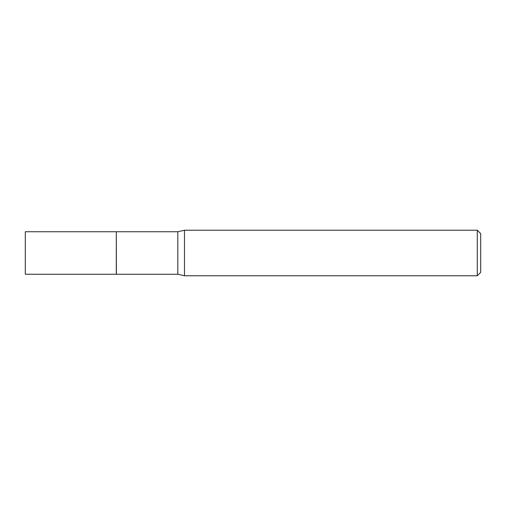 <?xml version="1.0" encoding="UTF-8"?>
<svg xmlns="http://www.w3.org/2000/svg" width="506" height="506" viewBox="0 0 506 506"><rect width="100%" height="100%" fill="white"/><g stroke="black" fill="none" stroke-linecap="round" stroke-linejoin="round"><path stroke-width="0.76" d="M25.3 231.748L25.3 274.252L116.298 274.252L116.298 231.748L25.3 231.748M116.298 231.843L116.393 274.252L177.815 274.252L184.475 275.77L477.284 275.77L477.284 230.23L184.475 230.23L184.475 275.77M477.284 230.23L480.7 233.645L480.7 272.354L477.284 275.77M116.393 231.748L177.815 231.748L177.815 274.252M177.815 231.748L184.475 230.23"/></g></svg>
